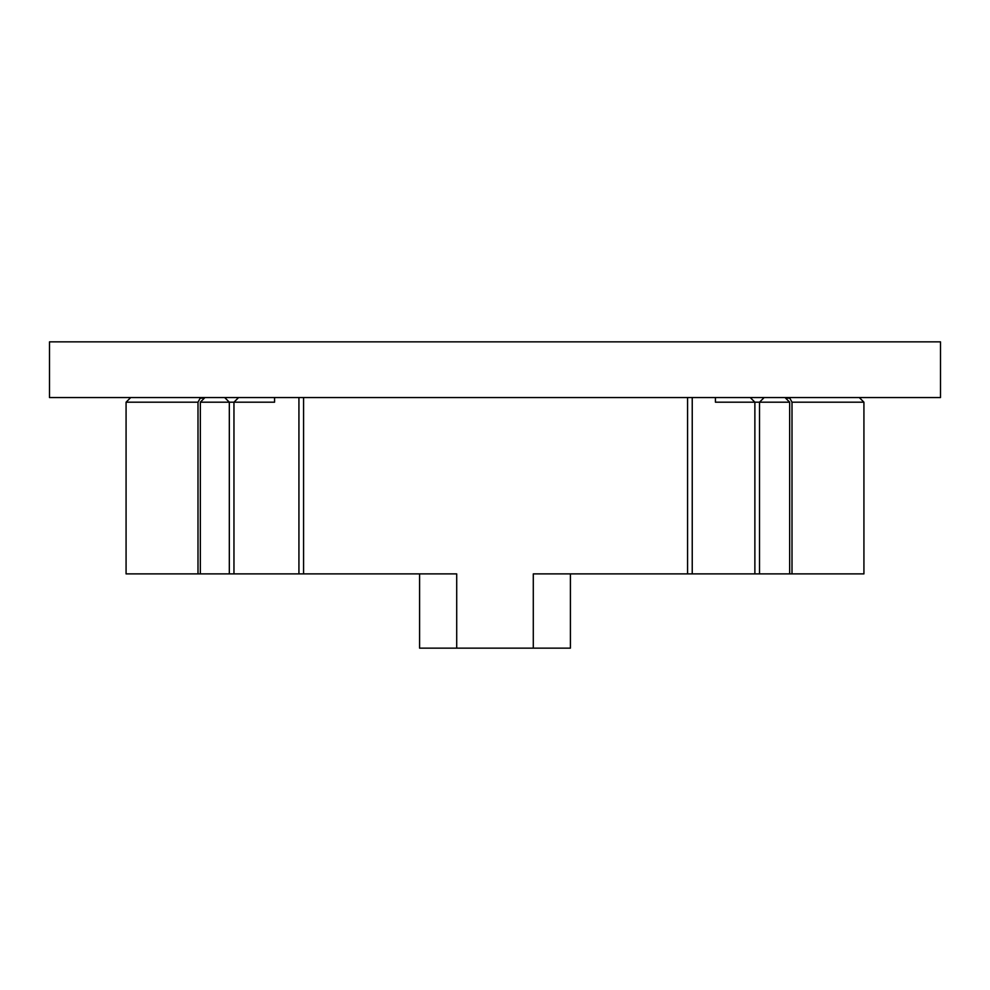 <?xml version="1.0" encoding="UTF-8"?>
<svg xmlns="http://www.w3.org/2000/svg" width="990" height="990" viewBox="0 0 990 990"><rect width="100%" height="100%" fill="white"/><g stroke="black" fill="none" stroke-linecap="round" stroke-linejoin="round"><path stroke-width="1.49" d="M859.283 397.547L863.923 402.188L792 402.188L792 573.891L863.923 573.891L863.923 402.188M785.454 397.955L789.834 398.252L792 402.188M785.033 397.547L789.673 402.188L754.875 402.188L754.875 573.891L792 573.891M764.156 397.547L759.516 402.188L759.516 573.891M750.234 397.547L754.875 402.188L715.423 402.188L715.423 397.547M130.717 397.547L126.076 402.188L198 402.188L200.166 398.252L204.546 397.955M204.955 397.547L200.327 402.188L200.327 573.891L233.962 573.891L233.962 402.188L200.327 402.188M224.681 397.547L229.321 402.188L229.321 573.891M238.602 397.547L233.962 402.188L274.577 402.188L274.577 397.547M789.673 573.891L789.673 402.188M126.076 402.188L126.076 573.891L200.327 573.891M692.233 397.547L692.233 573.891L754.875 573.891M198 402.188L198 573.891M233.962 573.891L298.93 573.891L298.93 397.547M298.93 573.891L456.712 573.891L456.712 648.141L533.288 648.141L533.288 573.891L692.233 573.891M687.58 397.547L687.58 573.891M303.571 397.547L303.571 573.891M570.413 573.891L570.413 648.141L533.288 648.141M456.712 648.141L419.587 648.141L419.587 573.891M940.5 397.547L49.5 397.547L49.5 341.859L940.5 341.859L940.5 397.547"/></g></svg>
